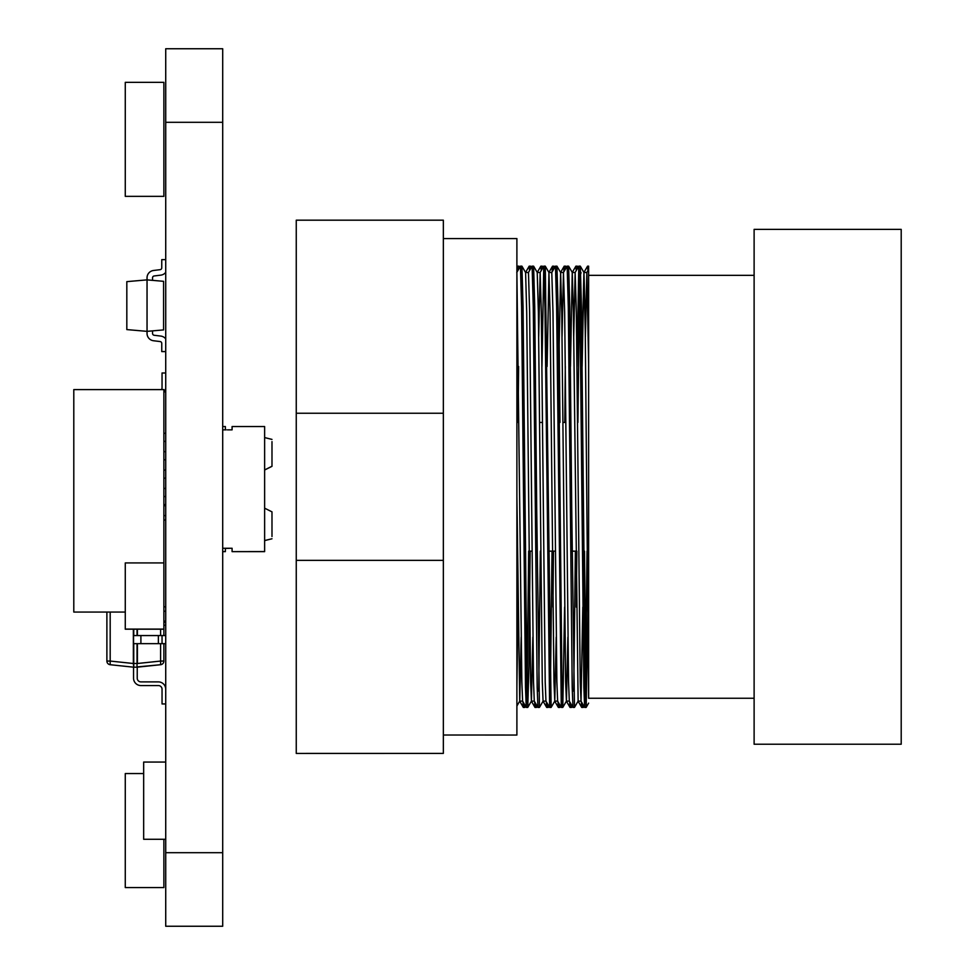 <?xml version="1.0" encoding="UTF-8"?>
<svg xmlns="http://www.w3.org/2000/svg" width="975" height="975" viewBox="0 0 975 975"><rect width="100%" height="100%" fill="white"/><g stroke="black" fill="none" stroke-linecap="round" stroke-linejoin="round"><path stroke-width="1.46" d="M165.726 48.75L165.726 926.25L222.702 926.25L165.726 926.25L222.702 926.25L222.702 48.75L165.726 48.75L222.702 48.75M165.726 762.06L165.726 839.28L143.666 839.28L143.666 762.06L165.726 762.06M222.702 426.538L225.359 426.538L222.702 426.538L225.359 426.538L222.702 426.538L225.359 426.538L222.702 426.538L225.359 426.538L222.702 426.538L225.359 426.538L222.702 426.538L225.359 426.538L222.702 426.538L225.359 426.538L222.702 426.538L225.359 426.538L225.359 428.378A1.84 1.84 -135 0 0 226.09 429.853A1.84 1.84 -135 0 1 225.359 428.378A1.84 1.84 -135 0 0 226.09 429.853A1.84 1.84 -135 0 1 225.359 428.378A1.84 1.84 -135 0 0 226.09 429.853L222.702 429.853M222.702 551.57L225.359 551.57L225.359 549.729A1.84 1.84 -135 0 1 226.09 548.255M264.627 540.613L271.988 538.773L264.627 540.54L264.627 551.643L232.087 551.643L264.627 551.57L264.627 540.54L264.627 551.57M234.841 426.538L240.362 426.538L232.087 426.538L232.087 429.853L227.394 429.853L232.087 429.853L227.394 429.853L232.087 429.853L227.394 429.853L232.087 429.853L227.394 429.853L232.087 429.853L227.394 429.853L232.087 429.853L227.394 429.853L232.087 429.853L232.087 426.611M225.359 426.538L225.359 428.378A1.84 1.84 -135 0 0 226.09 429.853A1.84 1.84 -135 0 1 225.359 428.378A1.84 1.84 -135 0 0 226.09 429.853A1.84 1.84 -135 0 1 225.359 428.378A1.84 1.84 -135 0 0 226.09 429.853A1.84 1.84 -135 0 1 225.359 428.378A1.84 1.84 -135 0 0 226.09 429.853A1.84 1.84 -135 0 1 225.359 428.378A1.84 1.84 -135 0 0 226.09 429.853A1.84 1.84 -135 0 1 225.359 428.378L225.359 426.538M264.627 432.79L264.627 437.568L264.627 432.79L264.627 437.568L264.627 432.79L264.627 437.568L264.627 432.79L264.627 437.568L264.627 432.79L264.627 437.568L264.627 432.79L264.627 437.568L264.627 432.79L264.627 437.568L271.988 439.408L264.627 437.568L264.627 426.538L261.69 426.538L264.627 426.538L264.627 437.568L264.627 426.538L232.087 426.538M271.988 441.614L271.988 466.257L264.627 469.938L264.627 508.182L264.627 437.568M271.988 441.699L271.988 466.33L264.627 470.011M271.988 536.567L271.988 511.851L264.627 508.182L271.988 511.851L271.988 536.494M225.359 551.57L225.359 549.729L225.359 551.643L222.702 551.643M264.627 508.182L264.627 545.317M264.627 471.035L264.627 507.073L264.627 471.035M229.235 548.255L232.087 548.255L232.087 551.57M222.702 548.255L232.087 548.255M125.275 612.068L73.795 612.068L73.795 389.598L163.885 389.598L163.885 612.068M163.885 839.28L163.885 887.555L125.275 887.555L125.275 773.553L143.666 773.553M163.885 82.351L163.885 196.353L125.275 196.353L125.275 82.351L163.885 82.351M163.885 622.257L165.726 622.257M163.885 504.575L165.726 504.575L165.726 520.028L163.885 520.028L165.726 520.028L165.726 606.803L163.885 606.803L165.726 606.803L165.726 611.227L163.885 611.227M165.726 515.604L163.885 515.604M226.09 548.34A1.84 1.84 -135 0 0 225.359 549.803M229.235 548.34L225.993 548.34M165.726 433.29L163.885 433.29L165.726 433.29L165.726 441.383L163.885 441.383M165.726 451.681L163.885 451.681L165.726 451.681L165.726 459.773L163.885 459.773M165.726 470.072L163.885 470.072L165.726 470.072L165.726 478.164L163.885 478.164M165.726 488.451L163.885 488.451L165.726 488.451L165.726 496.543L163.885 496.543M165.726 514.934L165.726 506.842M163.885 625.255L165.726 625.255M133.551 635.554L133.551 643.646L162.045 643.646L162.045 635.554L165.726 635.554L133.551 635.554M162.045 643.646L165.726 643.646L158.377 643.646L158.377 635.554M137.231 643.646L140.9 643.646L140.9 635.554M160.595 643.646L160.595 661.062L163.885 661.062L163.885 643.646L165.726 643.646M161.521 389.598A3.681 3.681 180 0 0 162.045 387.697L162.045 372.986L165.726 372.986L165.726 387.697L165.726 372.986M165.726 387.697A7.349 7.349 180 0 1 163.885 392.559A7.349 7.349 -0 0 0 165.726 387.697A7.349 7.349 180 0 1 163.885 392.559A7.349 7.349 180 0 0 165.726 387.697A7.349 7.349 180 0 1 163.885 392.559A7.349 7.349 180 0 0 165.726 387.697A7.349 7.349 180 0 1 163.885 392.559A7.349 7.349 180 0 0 165.726 387.697A7.349 7.349 180 0 1 163.885 392.559A7.349 7.349 180 0 0 165.726 387.697A7.349 7.349 180 0 1 163.885 392.559A7.349 7.349 180 0 0 165.726 387.697M162.045 703.95L165.726 703.95L162.045 703.95L165.726 703.95L162.045 703.95L165.726 703.95L162.045 703.95L165.726 703.95L162.045 703.95L165.726 703.95L162.045 703.95L165.726 703.95L162.045 703.95L162.045 689.24A3.681 3.681 180 0 0 158.377 685.559L140.9 685.559A7.349 7.349 -0 0 1 133.551 678.21A7.349 7.349 -0 0 0 140.9 685.559A7.349 7.349 180 0 1 133.551 678.21L133.551 667.18L137.231 667.18L137.231 678.21A3.681 3.681 180 0 0 140.9 681.891L158.377 681.891A7.349 7.349 180 0 1 165.726 689.227M133.551 678.21A7.349 7.349 -0 0 0 140.9 685.559L158.377 685.559A3.681 3.681 180 0 1 162.045 689.24A3.681 3.681 180 0 0 158.377 685.559L140.9 685.559A7.349 7.349 -0 0 1 133.551 678.21A7.349 7.349 -0 0 0 140.9 685.559L158.377 685.559A3.681 3.681 180 0 1 162.045 689.24A3.681 3.681 180 0 0 158.377 685.559L140.9 685.559A7.349 7.349 -0 0 1 133.551 678.21A7.349 7.349 -0 0 0 140.9 685.559L158.377 685.559A3.681 3.681 180 0 1 162.045 689.24A3.681 3.681 180 0 0 158.377 685.559A3.681 3.681 180 0 1 162.045 689.24A3.681 3.681 180 0 0 158.377 685.559L140.9 685.559A7.349 7.349 -0 0 1 133.551 678.21A7.349 7.349 -0 0 0 140.9 685.559L158.377 685.559A3.681 3.681 180 0 1 162.045 689.24A3.681 3.681 180 0 0 158.377 685.559L140.9 685.559A7.349 7.349 -0 0 1 133.551 678.21A7.349 7.349 -0 0 0 140.9 685.559L158.377 685.559A3.681 3.681 180 0 1 162.045 689.24M106.884 612.068L106.884 661.062A3.681 3.681 -0 0 0 110.187 664.718A3.681 3.681 180 0 1 106.884 661.062L110.187 661.062L110.187 664.718L133.356 667.156L110.187 664.718M110.187 612.068L110.187 661.062L133.356 663.5L133.746 667.18L133.746 643.646M133.356 629.204L133.356 663.5L137.036 663.5L137.036 667.18L133.746 667.18M137.024 665.34L137.036 667.18M137.414 643.646L137.414 663.5L160.595 661.062L160.595 664.718L137.536 666.888M137.414 667.156L160.595 664.718A3.681 3.681 -0 0 0 163.885 661.062A3.681 3.681 180 0 1 160.595 664.718M163.885 635.554L163.885 562.916L125.275 562.916L125.275 629.204L163.885 629.204M125.275 629.107L163.885 629.107M152.563 280.361L152.563 277.79A1.84 1.84 180 0 1 154.172 275.962L160.814 275.145A7.349 7.349 -0 0 0 165.726 272.354M165.726 259.642L161.752 259.642L161.752 267.845A1.84 1.84 180 0 1 160.144 269.673L153.502 270.489A7.349 7.349 -0 0 0 147.042 277.79L147.042 279.874L147.042 277.79M165.726 338.873A7.349 7.349 -0 0 0 160.814 336.082L154.172 335.266A1.84 1.84 180 0 1 152.563 333.438L152.563 330.878L147.042 331.354L147.042 333.438A7.349 7.349 -0 0 0 153.502 340.738L160.144 341.555A1.84 1.84 180 0 1 161.752 343.383L161.752 351.585L165.726 351.585L161.752 351.585M147.042 279.874L126.823 281.641L126.823 329.587L147.042 331.354L147.042 279.874L163.593 281.324L163.593 329.903L147.042 331.354L147.042 333.438A7.349 7.349 -0 0 0 153.502 340.738L160.144 341.555A1.84 1.84 180 0 1 161.752 343.383A1.84 1.84 180 0 0 160.144 341.555M152.563 333.438A1.84 1.84 180 0 0 152.648 333.998A1.84 1.84 180 0 1 152.563 333.438A1.84 1.84 180 0 0 154.172 335.266M152.563 277.79A1.84 1.84 180 0 1 154.172 275.962M161.752 267.845A1.84 1.84 180 0 1 160.144 269.673M147.042 331.354L147.042 333.438M443.345 238.57L516.896 238.57L516.896 735.04L443.345 735.016L516.896 735.04M443.345 560.345L296.254 560.345L296.254 413.242L443.345 413.242L443.345 753.407L296.254 753.419L296.254 560.345M443.345 413.242L443.345 220.179L296.254 220.179L296.254 413.242M443.345 753.407L296.254 753.419M754.114 511.241L754.114 744.23L901.205 744.23L901.205 229.381L754.114 229.381L754.114 511.241M754.114 698.246L588.632 698.246L588.632 266.163L587.572 266.163L587.913 270.599M582.124 366.478L583.964 272.5L580.308 266.175L581.441 307.052L585.329 687.497L586.158 707.411L587.962 607.108M576.981 366.466L578.797 266.175L579.979 307.052L583.879 687.497L584.634 707.411L586.121 707.436M585.402 691.19L587.048 551.143M571.716 507.743L574.47 707.411L572.959 707.411L572.203 687.497L568.303 307.052L567.145 266.151L568.632 266.175L569.766 307.052L571.716 507.743M576.286 607.108L576.834 551.143M573.727 691.19L575.372 551.143M555.47 266.151L556.628 307.052L561.283 707.411L557.627 701.098L556.871 681.744L552.983 312.195L551.789 272.5L555.445 266.175L556.957 266.175L558.09 307.052L561.978 687.497L562.794 707.411L564.61 607.108M561.283 707.411L562.77 707.436M547.097 366.478L548.937 272.5L545.281 266.175L551.119 707.411L549.632 707.436L544.952 307.052L543.77 266.175L541.954 366.466M552.935 607.108L553.483 551.143M550.375 691.19L552.021 551.143M536.689 507.743L539.443 707.411L537.956 707.436L537.176 687.497L533.276 307.052L532.118 266.151L533.605 266.175L534.739 307.052L536.689 507.743M538.7 691.19L540.345 551.143M532.094 266.175L528.438 272.5L525.549 272.476L521.93 266.175L523.063 307.052L526.951 687.497L527.768 707.411L528.901 666.534L530.132 551.143M516.762 272.5L520.443 266.151L521.601 307.052L525.501 687.497L526.256 707.411L527.743 707.436M527.024 691.19L528.669 551.143M516.896 687.107L517.908 607.108M516.896 561.88L516.994 551.143M577.907 422.443L579.564 282.409M564.769 422.443L565.305 366.466M518.066 422.443L518.602 366.466M588.632 698.246L585.085 312.195L583.964 272.5M516.896 496.482L519.712 701.122L516.896 706.022M519.748 701.098L521.186 637.138M525.586 272.5L526.707 312.195L530.607 681.744L531.424 701.098L532.862 637.138M538.7 336.448L540.15 272.476L537.225 272.476L538.383 312.195L542.283 681.744L543.063 701.122L545.988 701.122M548.937 272.5L550.058 312.195L553.958 681.744L554.775 701.098L556.213 637.138M558.773 366.478L560.613 272.5L561.734 312.195L565.634 681.744L566.414 701.122L569.339 701.122M562.794 707.411L566.451 701.098L567.889 637.138M570.448 366.478L572.252 272.476L573.41 312.195L578.126 701.098L574.47 707.411M516.896 272.756L521.844 681.744L522.6 701.098L526.256 707.411M528.474 272.476L529.632 312.195L533.52 681.744L534.276 701.098L537.932 707.411M540.15 272.476L541.308 312.195L545.196 681.744L545.951 701.098L549.607 707.411M562.051 336.448L563.465 272.5L564.659 312.195L568.547 681.744L569.303 701.098L572.959 707.411M573.727 336.448L575.14 272.5L576.335 312.195L580.222 681.744L581.015 701.122L582.818 607.133M585.402 336.448L586.852 272.476L588.632 363.736M582.879 704.377L583.196 707.448L583.428 705.327M571.204 704.377L571.521 707.448L571.752 705.327M578.565 268.235L577.383 266.187L577.59 268.259M572.215 272.512L575.896 266.163L576.237 270.599M559.528 704.377L559.845 707.448L560.077 705.327M566.402 267.406L565.707 266.187L565.914 268.259M563.794 271.94L564.196 266.187L564.562 270.599M547.852 704.377L548.169 707.448L548.401 705.327M552.118 271.94L552.52 266.187L554.032 266.187L554.239 268.259M548.864 272.512L552.545 266.163L552.886 270.599M536.689 706.034L536.725 705.327M543.538 268.235L542.356 266.187L542.563 268.259M537.188 272.512L540.869 266.163L541.21 270.599M525.513 272.512L529.193 266.163L530.68 266.187L530.888 268.259M529.193 266.163L529.535 270.599M516.896 267.211L517.518 266.163L518.968 266.163L519.212 268.259M517.518 266.163L517.859 270.599M581.307 701.647L581.709 707.436L583.196 707.448M572.252 706.193L571.545 707.436L570.034 707.436L569.632 701.647M557.956 701.647L558.358 707.436L559.845 707.448M548.901 706.193L548.194 707.436L546.683 707.436L546.28 701.647M536.177 704.377L536.518 707.436L535.031 707.448L534.605 701.647M524.501 704.377L524.806 707.448L525.549 706.193M522.929 701.647L523.331 707.436L524.818 707.448M588.632 271.282L588.632 274.121M559.126 336.668L559.979 422.443M580.795 273.829L581.003 272.488M584.488 551.143L585.78 669.142M582.441 334.133L583.915 272.488L585.39 336.668M165.726 122.302L222.702 122.302M165.726 852.698L222.702 852.698M165.726 505.684L163.885 505.684M165.726 621.148L163.885 621.148M133.746 635.554L133.746 629.204M137.036 629.204L137.036 635.554M137.036 643.646L137.036 663.5M137.414 635.554L137.414 629.204M160.595 629.204L160.595 635.554M565.866 422.443L562.953 422.443M542.514 422.443L539.602 422.443M580.283 266.151L578.821 266.151M545.257 266.151L543.794 266.151M521.905 266.151L520.443 266.151M754.114 275.34L588.632 275.34M575.737 551.143L572.069 551.143M555.299 551.143L548.718 551.143M531.948 551.143L529.035 551.143M531.424 701.098L527.768 707.411M537.262 272.5L533.605 266.175M543.099 701.098L539.443 707.411M554.775 701.098L551.119 707.411M560.613 272.5L556.957 266.175M572.288 272.5L568.632 266.175M586.158 707.411L588.632 703.121M522.637 701.122L519.712 701.122M534.312 701.122L531.387 701.122M551.826 272.476L548.901 272.476M557.663 701.122L554.738 701.122M563.501 272.476L560.576 272.476M575.177 272.476L572.252 272.476M581.015 701.122L578.09 701.122M586.852 272.476L583.928 272.476M540.113 272.5L543.77 266.175M563.465 272.5L567.121 266.175M575.14 272.5L578.797 266.175M580.978 701.098L584.634 707.411M586.816 272.5L588.632 269.368M577.358 266.163L575.896 266.163M565.683 266.163L564.22 266.163L560.54 272.512M542.332 266.163L540.869 266.163M754.114 698.258L588.632 698.258M754.114 744.23L901.205 744.23M519.699 267.406L519.005 266.187M531.375 267.406L530.68 266.187M537.225 706.193L536.518 707.436M554.726 267.406L554.032 266.187M560.576 706.193L559.869 707.436M584.403 705.376L583.221 707.436M583.915 272.488L587.547 266.187M519.675 701.11L523.331 707.436M531.351 701.11L535.007 707.436M543.026 701.11L546.683 707.436M554.702 701.11L558.358 707.436M566.378 701.11L570.034 707.436M578.053 701.11L581.709 707.436"/></g></svg>
